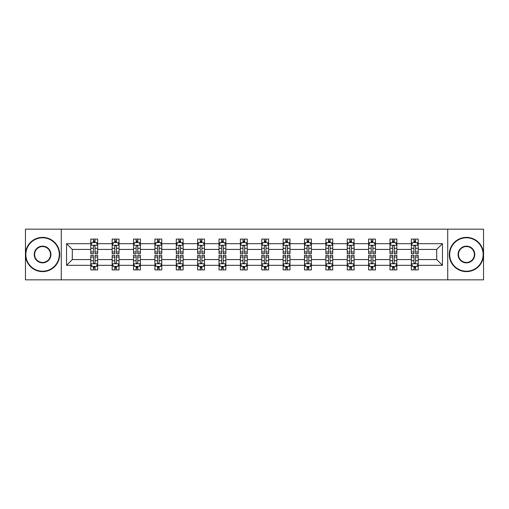 <?xml version="1.0" encoding="UTF-8"?>
<svg xmlns="http://www.w3.org/2000/svg" width="509" height="509" viewBox="0 0 509 509"><rect width="100%" height="100%" fill="white"/><g stroke="black" fill="none" stroke-linecap="round" stroke-linejoin="round"><path stroke-width="0.76" d="M447.729 279.842L483.55 279.842L483.55 229.158L447.729 229.158L447.729 279.842L61.271 279.842L61.271 229.158L25.45 229.158L25.45 279.842L61.271 279.842M418.207 265.323L418.207 259.571L436.697 259.571L442.455 265.323L418.207 265.323L418.207 269.91L415.605 269.91L415.605 266.417M447.729 229.158L61.271 229.158M411.355 265.323L396.835 265.323L396.835 259.571L411.355 259.571L411.355 269.91L418.207 269.91L418.207 266.252L416.916 266.252M396.835 265.323L396.835 269.91L394.233 269.91L394.233 266.417M389.983 265.323L375.464 265.323L375.464 259.571L389.983 259.571L389.983 269.91L396.835 269.91L396.835 266.252L395.544 266.252M375.464 265.323L375.464 269.91L372.862 269.91L372.862 266.417M368.611 265.323L354.092 265.323L354.092 259.571L368.611 259.571L368.611 269.91L375.464 269.91L375.464 266.252L374.179 266.252M354.092 265.323L354.092 269.91L351.49 269.91L351.49 266.417M347.246 265.323L332.721 265.323L332.721 259.571L347.246 259.571L347.246 269.91L354.092 269.91L354.092 266.252L352.807 266.252M332.721 265.323L332.721 269.91L330.118 269.91L330.118 266.417M325.875 265.323L311.349 265.323L311.349 259.571L325.875 259.571L325.875 269.91L332.721 269.91L332.721 266.252L331.435 266.252M311.349 265.323L311.349 269.91L308.747 269.91L308.747 266.417M304.503 265.323L289.984 265.323L289.984 259.571L304.503 259.571L304.503 269.91L311.349 269.91L311.349 266.252L310.064 266.252M289.984 265.323L289.984 269.91L287.375 269.91L287.375 266.417M283.131 265.323L268.612 265.323L268.612 259.571L283.131 259.571L283.131 269.91L289.984 269.91L289.984 266.252L288.692 266.252M268.612 265.323L268.612 269.91L266.01 269.91L266.01 266.417M261.76 265.323L247.24 265.323L247.24 259.571L261.76 259.571L261.76 269.91L268.612 269.91L268.612 266.252L267.32 266.252M247.24 265.323L247.24 269.91L244.638 269.91L244.638 266.417M240.388 265.323L225.869 265.323L225.869 259.571L240.388 259.571L240.388 269.91L247.24 269.91L247.24 266.252L245.949 266.252M225.869 265.323L225.869 269.91L223.266 269.91L223.266 266.417M219.016 265.323L204.497 265.323L204.497 259.571L219.016 259.571L219.016 269.91L225.869 269.91L225.869 266.252L224.584 266.252M204.497 265.323L204.497 269.91L201.895 269.91L201.895 266.417M197.651 265.323L183.125 265.323L183.125 259.571L197.651 259.571L197.651 269.91L204.497 269.91L204.497 266.252L203.212 266.252M183.125 265.323L183.125 269.91L180.523 269.91L180.523 266.417M176.279 265.323L161.754 265.323L161.754 259.571L176.279 259.571L176.279 269.91L183.125 269.91L183.125 266.252L181.84 266.252M161.754 265.323L161.754 269.91L159.152 269.91L159.152 266.417M154.908 265.323L140.389 265.323L140.389 259.571L154.908 259.571L154.908 269.91L161.754 269.91L161.754 266.252L160.469 266.252M140.389 265.323L140.389 269.91L137.786 269.91L137.786 266.417M133.536 265.323L119.017 265.323L119.017 259.571L133.536 259.571L133.536 269.91L140.389 269.91L140.389 266.252L139.097 266.252M119.017 265.323L119.017 269.91L116.415 269.91L116.415 266.417M112.165 265.323L97.645 265.323L97.645 259.571L112.165 259.571L112.165 269.91L119.017 269.91L119.017 266.252L117.725 266.252M97.645 265.323L97.645 269.91L95.043 269.91L95.043 266.417M90.793 265.323L66.545 265.323L66.545 243.677L90.793 243.677L90.793 249.429L72.303 249.429L72.303 259.571L90.793 259.571L90.793 269.91L97.645 269.91L97.645 266.252L96.354 266.252M92.084 242.748L90.793 242.748L90.793 239.09L90.793 243.677M90.793 239.09L97.645 239.09L97.645 243.677L112.165 243.677L112.165 239.09L119.017 239.09L119.017 243.677L133.536 243.677L133.536 239.09L140.389 239.09L140.389 243.677L154.908 243.677L154.908 239.09L161.754 239.09L161.754 243.677L176.279 243.677L176.279 239.09L183.125 239.09L183.125 243.677L197.651 243.677L197.651 239.09L204.497 239.09L204.497 243.677L219.016 243.677L219.016 239.09L225.869 239.09L225.869 243.677L240.388 243.677L240.388 239.09L247.24 239.09L247.24 243.677L261.76 243.677L261.76 239.09L268.612 239.09L268.612 243.677L283.131 243.677L283.131 239.09L289.984 239.09L289.984 243.677L304.503 243.677L304.503 239.09L311.349 239.09L311.349 243.677L325.875 243.677L325.875 239.09L332.721 239.09L332.721 243.677L347.246 243.677L347.246 239.09L354.092 239.09L354.092 243.677L368.611 243.677L368.611 239.09L375.464 239.09L375.464 243.677L389.983 243.677L389.983 239.09L396.835 239.09L396.835 243.677L411.355 243.677L411.355 239.09L418.207 239.09L418.207 243.677L442.455 243.677L442.455 265.323M411.355 243.677L411.355 249.429L396.835 249.429L396.835 243.677M389.983 243.677L389.983 249.429L375.464 249.429L375.464 243.677M368.611 243.677L368.611 249.429L354.092 249.429L354.092 243.677M347.246 243.677L347.246 249.429L332.721 249.429L332.721 243.677M325.875 243.677L325.875 249.429L311.349 249.429L311.349 243.677M304.503 243.677L304.503 249.429L289.984 249.429L289.984 243.677M283.131 243.677L283.131 249.429L268.612 249.429L268.612 243.677M261.76 243.677L261.76 249.429L247.24 249.429L247.24 243.677M240.388 243.677L240.388 249.429L225.869 249.429L225.869 243.677M219.016 243.677L219.016 249.429L204.497 249.429L204.497 243.677M197.651 243.677L197.651 249.429L183.125 249.429L183.125 243.677M176.279 243.677L176.279 249.429L161.754 249.429L161.754 243.677M154.908 243.677L154.908 249.429L140.389 249.429L140.389 243.677M133.536 243.677L133.536 249.429L119.017 249.429L119.017 243.677M112.165 243.677L112.165 249.429L97.645 249.429L97.645 243.677M66.545 243.677L72.303 249.429M436.697 259.571L436.697 249.429L418.207 249.429L418.207 243.677M413.957 242.513L415.605 242.513M392.585 242.513L394.233 242.513M371.214 242.513L372.862 242.513M349.848 242.513L351.49 242.513M328.477 242.513L330.118 242.513M307.105 242.513L308.747 242.513M285.734 242.513L287.375 242.513M264.362 242.513L266.01 242.513M242.99 242.513L244.638 242.513M221.625 242.513L223.266 242.513M200.253 242.513L201.895 242.513M178.882 242.513L180.523 242.513M157.51 242.513L159.152 242.513M136.138 242.513L137.786 242.513M114.767 242.513L116.415 242.513M93.395 242.513L95.043 242.513M93.395 266.487L95.043 266.487M114.767 266.487L116.415 266.487M136.138 266.487L137.786 266.487M157.51 266.487L159.152 266.487M178.882 266.487L180.523 266.487M200.253 266.487L201.895 266.487M221.625 266.487L223.266 266.487M242.99 266.487L244.638 266.487M264.362 266.487L266.01 266.487M285.734 266.487L287.375 266.487M307.105 266.487L308.747 266.487M328.477 266.487L330.118 266.487M349.848 266.487L351.49 266.487M371.214 266.487L372.862 266.487M392.585 266.487L394.233 266.487M413.957 266.487L415.605 266.487M72.303 259.571L66.545 265.323M442.455 243.677L436.697 249.429M95.043 240.872L93.395 240.872M90.793 251.961L90.793 253.679L93.395 253.679L93.395 251.961L90.793 251.961L90.793 249.429M97.645 249.429L97.645 253.679L95.043 253.679L95.043 246.35C94.496 245.293 93.949 245.293 93.395 246.35L93.395 251.961M96.354 242.748L97.645 242.748L97.645 239.09L95.043 239.09L97.645 239.09M97.645 245.319L96.277 242.583L92.167 242.583L90.793 245.319M93.395 242.583L93.395 239.09M95.043 239.09L95.043 242.583M93.395 268.128L95.043 268.128M97.645 257.039L97.645 255.321L95.043 255.321L95.043 257.039L97.645 257.039L97.645 259.571M90.793 259.571L90.793 255.321L93.395 255.321L93.395 262.65C93.942 263.707 94.496 263.707 95.043 262.65L95.043 257.039M92.084 266.252L90.793 266.252L90.793 269.91L93.395 269.91L93.395 266.417M90.793 263.681L92.167 266.417L96.277 266.417L97.645 263.681M42.571 237.786A16.714 16.714 0 0 0 25.864 254.5A16.714 16.714 0 0 0 42.571 271.214A16.714 16.714 0 0 0 59.286 254.5A16.714 16.714 0 0 0 42.571 237.786M42.571 271.621A17.121 17.121 0 0 1 25.45 254.5A17.121 17.121 0 0 1 42.571 237.379A17.121 17.121 0 0 1 59.699 254.5A17.121 17.121 0 0 1 42.571 271.621M42.571 246.146A8.354 8.354 0 0 1 50.932 254.5A8.354 8.354 0 0 1 42.571 262.854A8.354 8.354 0 0 1 34.218 254.5A8.354 8.354 0 0 1 42.571 246.146M42.571 262.447A7.947 7.947 0 0 0 50.518 254.5A7.947 7.947 0 0 0 42.571 246.553A7.947 7.947 0 0 0 34.631 254.5A7.947 7.947 0 0 0 42.571 262.447M466.429 237.786A16.714 16.714 0 0 0 449.714 254.5A16.714 16.714 0 0 0 466.429 271.214A16.714 16.714 0 0 0 483.136 254.5A16.714 16.714 0 0 0 466.429 237.786M466.429 271.621A17.121 17.121 0 0 1 449.301 254.5A17.121 17.121 0 0 1 466.429 237.379A17.121 17.121 0 0 1 483.55 254.5A17.121 17.121 0 0 1 466.429 271.621M466.429 246.146A8.354 8.354 0 0 1 474.782 254.5A8.354 8.354 0 0 1 466.429 262.854A8.354 8.354 0 0 1 458.068 254.5A8.354 8.354 0 0 1 466.429 246.146M466.429 262.447A7.947 7.947 0 0 0 474.369 254.5A7.947 7.947 0 0 0 466.429 246.553A7.947 7.947 0 0 0 458.482 254.5A7.947 7.947 0 0 0 466.429 262.447M116.415 240.872L114.767 240.872M113.456 242.748L112.165 242.748L112.165 239.09L114.767 239.09L112.165 239.09M112.165 251.961L112.165 253.679L114.767 253.679L114.767 251.961L112.165 251.961L112.165 249.429M119.017 249.429L119.017 253.679L116.415 253.679L116.415 246.35C115.867 245.293 115.32 245.293 114.767 246.35L114.767 251.961M117.725 242.748L119.017 242.748L119.017 239.09L116.415 239.09L119.017 239.09M119.017 245.319L117.643 242.583L113.532 242.583L112.165 245.319M114.767 242.583L114.767 239.09M116.415 239.09L116.415 242.583M137.786 240.872L136.138 240.872M134.821 242.748L133.536 242.748L133.536 239.09L136.138 239.09L133.536 239.09M133.536 251.961L133.536 253.679L136.138 253.679L136.138 251.961L133.536 251.961L133.536 249.429M140.389 249.429L140.389 253.679L137.786 253.679L137.786 246.35C137.233 245.293 136.686 245.293 136.138 246.35L136.138 251.961M139.097 242.748L140.389 242.748L140.389 239.09L137.786 239.09L140.389 239.09M140.389 245.319L139.014 242.583L134.904 242.583L133.536 245.319M136.138 242.583L136.138 239.09M137.786 239.09L137.786 242.583M114.767 268.128L116.415 268.128M119.017 257.039L119.017 255.321L116.415 255.321L116.415 257.039L119.017 257.039L119.017 259.571M112.165 259.571L112.165 255.321L114.767 255.321L114.767 262.65C115.314 263.707 115.861 263.707 116.415 262.65L116.415 257.039M113.456 266.252L112.165 266.252L112.165 269.91L114.767 269.91L114.767 266.417M112.165 263.681L113.532 266.417L117.643 266.417L119.017 263.681M136.138 268.128L137.786 268.128M140.389 257.039L140.389 255.321L137.786 255.321L137.786 257.039L140.389 257.039L140.389 259.571M133.536 259.571L133.536 255.321L136.138 255.321L136.138 262.65C136.686 263.707 137.233 263.707 137.786 262.65L137.786 257.039M134.821 266.252L133.536 266.252L133.536 269.91L136.138 269.91L136.138 266.417M133.536 263.681L134.904 266.417L139.014 266.417L140.389 263.681M159.152 240.872L157.51 240.872M156.193 242.748L154.908 242.748L154.908 239.09L157.51 239.09L154.908 239.09M154.908 251.961L154.908 253.679L157.51 253.679L157.51 251.961L154.908 251.961L154.908 249.429M161.754 249.429L161.754 253.679L159.152 253.679L159.152 246.35C158.604 245.293 158.057 245.293 157.51 246.35L157.51 251.961M160.469 242.748L161.754 242.748L161.754 239.09L159.152 239.09L161.754 239.09M161.754 245.319L160.386 242.583L156.276 242.583L154.908 245.319M157.51 242.583L157.51 239.09M159.152 239.09L159.152 242.583M157.51 268.128L159.152 268.128M161.754 257.039L161.754 255.321L159.152 255.321L159.152 257.039L161.754 257.039L161.754 259.571M154.908 259.571L154.908 255.321L157.51 255.321L157.51 262.65C158.057 263.707 158.604 263.707 159.152 262.65L159.152 257.039M156.193 266.252L154.908 266.252L154.908 269.91L157.51 269.91L157.51 266.417M154.908 263.681L156.276 266.417L160.386 266.417L161.754 263.681M180.523 240.872L178.882 240.872M177.565 242.748L176.279 242.748L176.279 239.09L178.882 239.09L176.279 239.09M176.279 251.961L176.279 253.679L178.882 253.679L178.882 251.961L176.279 251.961L176.279 249.429M183.125 249.429L183.125 253.679L180.523 253.679L180.523 246.35C179.976 245.293 179.429 245.293 178.882 246.35L178.882 251.961M181.84 242.748L183.125 242.748L183.125 239.09L180.523 239.09L183.125 239.09M183.125 245.319L181.758 242.583L177.647 242.583L176.279 245.319M178.882 242.583L178.882 239.09M180.523 239.09L180.523 242.583M178.882 268.128L180.523 268.128M183.125 257.039L183.125 255.321L180.523 255.321L180.523 257.039L183.125 257.039L183.125 259.571M176.279 259.571L176.279 255.321L178.882 255.321L178.882 262.65C179.429 263.707 179.976 263.707 180.523 262.65L180.523 257.039M177.565 266.252L176.279 266.252L176.279 269.91L178.882 269.91L178.882 266.417M176.279 263.681L177.647 266.417L181.758 266.417L183.125 263.681M201.895 240.872L200.253 240.872M198.936 242.748L197.651 242.748L197.651 239.09L200.253 239.09L197.651 239.09M197.651 251.961L197.651 253.679L200.253 253.679L200.253 251.961L197.651 251.961L197.651 249.429M204.497 249.429L204.497 253.679L201.895 253.679L201.895 246.35C201.348 245.293 200.8 245.293 200.253 246.35L200.253 251.961M203.212 242.748L204.497 242.748L204.497 239.09L201.895 239.09L204.497 239.09M204.497 245.319L203.129 242.583L199.019 242.583L197.651 245.319M200.253 242.583L200.253 239.09M201.895 239.09L201.895 242.583M200.253 268.128L201.895 268.128M204.497 257.039L204.497 255.321L201.895 255.321L201.895 257.039L204.497 257.039L204.497 259.571M197.651 259.571L197.651 255.321L200.253 255.321L200.253 262.65C200.8 263.707 201.348 263.707 201.895 262.65L201.895 257.039M198.936 266.252L197.651 266.252L197.651 269.91L200.253 269.91L200.253 266.417M197.651 263.681L199.019 266.417L203.129 266.417L204.497 263.681M223.266 240.872L221.625 240.872M220.308 242.748L219.016 242.748L219.016 239.09L221.625 239.09L219.016 239.09M219.016 251.961L219.016 253.679L221.625 253.679L221.625 251.961L219.016 251.961L219.016 249.429M225.869 249.429L225.869 253.679L223.266 253.679L223.266 246.35C222.719 245.293 222.172 245.293 221.625 246.35L221.625 251.961M224.584 242.748L225.869 242.748L225.869 239.09L223.266 239.09L225.869 239.09M225.869 245.319L224.501 242.583L220.391 242.583L219.016 245.319M221.625 242.583L221.625 239.09M223.266 239.09L223.266 242.583M221.625 268.128L223.266 268.128M225.869 257.039L225.869 255.321L223.266 255.321L223.266 257.039L225.869 257.039L225.869 259.571M219.016 259.571L219.016 255.321L221.625 255.321L221.625 262.65C222.172 263.707 222.719 263.707 223.266 262.65L223.266 257.039M220.308 266.252L219.016 266.252L219.016 269.91L221.625 269.91L221.625 266.417M219.016 263.681L220.391 266.417L224.501 266.417L225.869 263.681M244.638 240.872L242.99 240.872M241.68 242.748L240.388 242.748L240.388 239.09L242.99 239.09L240.388 239.09M240.388 251.961L240.388 253.679L242.99 253.679L242.99 251.961L240.388 251.961L240.388 249.429M247.24 249.429L247.24 253.679L244.638 253.679L244.638 246.35C244.091 245.293 243.544 245.293 242.99 246.35L242.99 251.961M245.949 242.748L247.24 242.748L247.24 239.09L244.638 239.09L247.24 239.09M247.24 245.319L245.872 242.583L241.762 242.583L240.388 245.319M242.99 242.583L242.99 239.09M244.638 239.09L244.638 242.583M242.99 268.128L244.638 268.128M247.24 257.039L247.24 255.321L244.638 255.321L244.638 257.039L247.24 257.039L247.24 259.571M240.388 259.571L240.388 255.321L242.99 255.321L242.99 262.65C243.537 263.707 244.091 263.707 244.638 262.65L244.638 257.039M241.68 266.252L240.388 266.252L240.388 269.91L242.99 269.91L242.99 266.417M240.388 263.681L241.762 266.417L245.872 266.417L247.24 263.681M266.01 240.872L264.362 240.872M263.051 242.748L261.76 242.748L261.76 239.09L264.362 239.09L261.76 239.09M261.76 251.961L261.76 253.679L264.362 253.679L264.362 251.961L261.76 251.961L261.76 249.429M268.612 249.429L268.612 253.679L266.01 253.679L266.01 246.35C265.463 245.293 264.909 245.293 264.362 246.35L264.362 251.961M267.32 242.748L268.612 242.748L268.612 239.09L266.01 239.09L268.612 239.09M268.612 245.319L267.238 242.583L263.128 242.583L261.76 245.319M264.362 242.583L264.362 239.09M266.01 239.09L266.01 242.583M264.362 268.128L266.01 268.128M268.612 257.039L268.612 255.321L266.01 255.321L266.01 257.039L268.612 257.039L268.612 259.571M261.76 259.571L261.76 255.321L264.362 255.321L264.362 262.65C264.909 263.707 265.456 263.707 266.01 262.65L266.01 257.039M263.051 266.252L261.76 266.252L261.76 269.91L264.362 269.91L264.362 266.417M261.76 263.681L263.128 266.417L267.238 266.417L268.612 263.681M287.375 240.872L285.734 240.872M284.416 242.748L283.131 242.748L283.131 239.09L285.734 239.09L283.131 239.09M283.131 251.961L283.131 253.679L285.734 253.679L285.734 251.961L283.131 251.961L283.131 249.429M289.984 249.429L289.984 253.679L287.375 253.679L287.375 246.35C286.828 245.293 286.281 245.293 285.734 246.35L285.734 251.961M288.692 242.748L289.984 242.748L289.984 239.09L287.375 239.09L289.984 239.09M289.984 245.319L288.609 242.583L284.499 242.583L283.131 245.319M285.734 242.583L285.734 239.09M287.375 239.09L287.375 242.583M285.734 268.128L287.375 268.128M289.984 257.039L289.984 255.321L287.375 255.321L287.375 257.039L289.984 257.039L289.984 259.571M283.131 259.571L283.131 255.321L285.734 255.321L285.734 262.65C286.281 263.707 286.828 263.707 287.375 262.65L287.375 257.039M284.416 266.252L283.131 266.252L283.131 269.91L285.734 269.91L285.734 266.417M283.131 263.681L284.499 266.417L288.609 266.417L289.984 263.681M308.747 240.872L307.105 240.872M305.788 242.748L304.503 242.748L304.503 239.09L307.105 239.09L304.503 239.09M304.503 251.961L304.503 253.679L307.105 253.679L307.105 251.961L304.503 251.961L304.503 249.429M311.349 249.429L311.349 253.679L308.747 253.679L308.747 246.35C308.2 245.293 307.652 245.293 307.105 246.35L307.105 251.961M310.064 242.748L311.349 242.748L311.349 239.09L308.747 239.09L311.349 239.09M311.349 245.319L309.981 242.583L305.871 242.583L304.503 245.319M307.105 242.583L307.105 239.09M308.747 239.09L308.747 242.583M307.105 268.128L308.747 268.128M311.349 257.039L311.349 255.321L308.747 255.321L308.747 257.039L311.349 257.039L311.349 259.571M304.503 259.571L304.503 255.321L307.105 255.321L307.105 262.65C307.652 263.707 308.2 263.707 308.747 262.65L308.747 257.039M305.788 266.252L304.503 266.252L304.503 269.91L307.105 269.91L307.105 266.417M304.503 263.681L305.871 266.417L309.981 266.417L311.349 263.681M330.118 240.872L328.477 240.872M327.16 242.748L325.875 242.748L325.875 239.09L328.477 239.09L325.875 239.09M325.875 251.961L325.875 253.679L328.477 253.679L328.477 251.961L325.875 251.961L325.875 249.429M332.721 249.429L332.721 253.679L330.118 253.679L330.118 246.35C329.571 245.293 329.024 245.293 328.477 246.35L328.477 251.961M331.435 242.748L332.721 242.748L332.721 239.09L330.118 239.09L332.721 239.09M332.721 245.319L331.353 242.583L327.242 242.583L325.875 245.319M328.477 242.583L328.477 239.09M330.118 239.09L330.118 242.583M328.477 268.128L330.118 268.128M332.721 257.039L332.721 255.321L330.118 255.321L330.118 257.039L332.721 257.039L332.721 259.571M325.875 259.571L325.875 255.321L328.477 255.321L328.477 262.65C329.024 263.707 329.571 263.707 330.118 262.65L330.118 257.039M327.16 266.252L325.875 266.252L325.875 269.91L328.477 269.91L328.477 266.417M325.875 263.681L327.242 266.417L331.353 266.417L332.721 263.681M351.49 240.872L349.848 240.872M348.531 242.748L347.246 242.748L347.246 239.09L349.848 239.09L347.246 239.09M347.246 251.961L347.246 253.679L349.848 253.679L349.848 251.961L347.246 251.961L347.246 249.429M354.092 249.429L354.092 253.679L351.49 253.679L351.49 246.35C350.943 245.293 350.396 245.293 349.848 246.35L349.848 251.961M352.807 242.748L354.092 242.748L354.092 239.09L351.49 239.09L354.092 239.09M354.092 245.319L352.724 242.583L348.614 242.583L347.246 245.319M349.848 242.583L349.848 239.09M351.49 239.09L351.49 242.583M349.848 268.128L351.49 268.128M354.092 257.039L354.092 255.321L351.49 255.321L351.49 257.039L354.092 257.039L354.092 259.571M347.246 259.571L347.246 255.321L349.848 255.321L349.848 262.65C350.396 263.707 350.943 263.707 351.49 262.65L351.49 257.039M348.531 266.252L347.246 266.252L347.246 269.91L349.848 269.91L349.848 266.417M347.246 263.681L348.614 266.417L352.724 266.417L354.092 263.681M372.862 240.872L371.214 240.872M369.903 242.748L368.611 242.748L368.611 239.09L371.214 239.09L368.611 239.09M368.611 251.961L368.611 253.679L371.214 253.679L371.214 251.961L368.611 251.961L368.611 249.429M375.464 249.429L375.464 253.679L372.862 253.679L372.862 246.35C372.314 245.293 371.767 245.293 371.214 246.35L371.214 251.961M374.179 242.748L375.464 242.748L375.464 239.09L372.862 239.09L375.464 239.09M375.464 245.319L374.096 242.583L369.986 242.583L368.611 245.319M371.214 242.583L371.214 239.09M372.862 239.09L372.862 242.583M371.214 268.128L372.862 268.128M375.464 257.039L375.464 255.321L372.862 255.321L372.862 257.039L375.464 257.039L375.464 259.571M368.611 259.571L368.611 255.321L371.214 255.321L371.214 262.65C371.767 263.707 372.314 263.707 372.862 262.65L372.862 257.039M369.903 266.252L368.611 266.252L368.611 269.91L371.214 269.91L371.214 266.417M368.611 263.681L369.986 266.417L374.096 266.417L375.464 263.681M394.233 240.872L392.585 240.872M391.275 242.748L389.983 242.748L389.983 239.09L392.585 239.09L389.983 239.09M389.983 251.961L389.983 253.679L392.585 253.679L392.585 251.961L389.983 251.961L389.983 249.429M396.835 249.429L396.835 253.679L394.233 253.679L394.233 246.35C393.686 245.293 393.139 245.293 392.585 246.35L392.585 251.961M395.544 242.748L396.835 242.748L396.835 239.09L394.233 239.09L396.835 239.09M396.835 245.319L395.468 242.583L391.357 242.583L389.983 245.319M392.585 242.583L392.585 239.09M394.233 239.09L394.233 242.583M392.585 268.128L394.233 268.128M396.835 257.039L396.835 255.321L394.233 255.321L394.233 257.039L396.835 257.039L396.835 259.571M389.983 259.571L389.983 255.321L392.585 255.321L392.585 262.65C393.133 263.707 393.68 263.707 394.233 262.65L394.233 257.039M391.275 266.252L389.983 266.252L389.983 269.91L392.585 269.91L392.585 266.417M389.983 263.681L391.357 266.417L395.468 266.417L396.835 263.681M415.605 240.872L413.957 240.872M412.646 242.748L411.355 242.748L411.355 239.09L413.957 239.09L411.355 239.09M411.355 251.961L411.355 253.679L413.957 253.679L413.957 251.961L411.355 251.961L411.355 249.429M418.207 249.429L418.207 253.679L415.605 253.679L415.605 246.35C415.058 245.293 414.504 245.293 413.957 246.35L413.957 251.961M416.916 242.748L418.207 242.748L418.207 239.09L415.605 239.09L418.207 239.09M418.207 245.319L416.833 242.583L412.723 242.583L411.355 245.319M413.957 242.583L413.957 239.09M415.605 239.09L415.605 242.583M413.957 268.128L415.605 268.128M418.207 257.039L418.207 255.321L415.605 255.321L415.605 257.039L418.207 257.039L418.207 259.571M411.355 259.571L411.355 255.321L413.957 255.321L413.957 262.65C414.504 263.707 415.051 263.707 415.605 262.65L415.605 257.039M412.646 266.252L411.355 266.252L411.355 269.91L413.957 269.91L413.957 266.417M411.355 263.681L412.723 266.417L416.833 266.417L418.207 263.681M97.613 245.255L90.831 245.255M97.645 251.961L95.043 251.961M93.395 248.29L90.793 248.29M97.645 248.29L95.043 248.29M95.043 241.743L93.395 241.743M90.831 263.745L97.613 263.745M90.793 257.039L93.395 257.039M95.043 260.71L97.645 260.71M90.793 260.71L93.395 260.71M93.395 267.257L95.043 267.257M118.979 245.255L112.203 245.255M119.017 251.961L116.415 251.961M114.767 248.29L112.165 248.29M119.017 248.29L116.415 248.29M116.415 241.743L114.767 241.743M140.35 245.255L133.568 245.255M140.389 251.961L137.786 251.961M136.138 248.29L133.536 248.29M140.389 248.29L137.786 248.29M137.786 241.743L136.138 241.743M112.203 263.745L118.979 263.745M112.165 257.039L114.767 257.039M116.415 260.71L119.017 260.71M112.165 260.71L114.767 260.71M114.767 267.257L116.415 267.257M133.568 263.745L140.35 263.745M133.536 257.039L136.138 257.039M137.786 260.71L140.389 260.71M133.536 260.71L136.138 260.71M136.138 267.257L137.786 267.257M161.722 245.255L154.94 245.255M161.754 251.961L159.152 251.961M157.51 248.29L154.908 248.29M161.754 248.29L159.152 248.29M159.152 241.743L157.51 241.743M154.94 263.745L161.722 263.745M154.908 257.039L157.51 257.039M159.152 260.71L161.754 260.71M154.908 260.71L157.51 260.71M157.51 267.257L159.152 267.257M183.094 245.255L176.311 245.255M183.125 251.961L180.523 251.961M178.882 248.29L176.279 248.29M183.125 248.29L180.523 248.29M180.523 241.743L178.882 241.743M176.311 263.745L183.094 263.745M176.279 257.039L178.882 257.039M180.523 260.71L183.125 260.71M176.279 260.71L178.882 260.71M178.882 267.257L180.523 267.257M204.465 245.255L197.683 245.255M204.497 251.961L201.895 251.961M200.253 248.29L197.651 248.29M204.497 248.29L201.895 248.29M201.895 241.743L200.253 241.743M197.683 263.745L204.465 263.745M197.651 257.039L200.253 257.039M201.895 260.71L204.497 260.71M197.651 260.71L200.253 260.71M200.253 267.257L201.895 267.257M225.837 245.255L219.055 245.255M225.869 251.961L223.266 251.961M221.625 248.29L219.016 248.29M225.869 248.29L223.266 248.29M223.266 241.743L221.625 241.743M219.055 263.745L225.837 263.745M219.016 257.039L221.625 257.039M223.266 260.71L225.869 260.71M219.016 260.71L221.625 260.71M221.625 267.257L223.266 267.257M247.202 245.255L240.426 245.255M247.24 251.961L244.638 251.961M242.99 248.29L240.388 248.29M247.24 248.29L244.638 248.29M244.638 241.743L242.99 241.743M240.426 263.745L247.202 263.745M240.388 257.039L242.99 257.039M244.638 260.71L247.24 260.71M240.388 260.71L242.99 260.71M242.99 267.257L244.638 267.257M268.574 245.255L261.798 245.255M268.612 251.961L266.01 251.961M264.362 248.29L261.76 248.29M268.612 248.29L266.01 248.29M266.01 241.743L264.362 241.743M261.798 263.745L268.574 263.745M261.76 257.039L264.362 257.039M266.01 260.71L268.612 260.71M261.76 260.71L264.362 260.71M264.362 267.257L266.01 267.257M289.945 245.255L283.163 245.255M289.984 251.961L287.375 251.961M285.734 248.29L283.131 248.29M289.984 248.29L287.375 248.29M287.375 241.743L285.734 241.743M283.163 263.745L289.945 263.745M283.131 257.039L285.734 257.039M287.375 260.71L289.984 260.71M283.131 260.71L285.734 260.71M285.734 267.257L287.375 267.257M311.317 245.255L304.535 245.255M311.349 251.961L308.747 251.961M307.105 248.29L304.503 248.29M311.349 248.29L308.747 248.29M308.747 241.743L307.105 241.743M304.535 263.745L311.317 263.745M304.503 257.039L307.105 257.039M308.747 260.71L311.349 260.71M304.503 260.71L307.105 260.71M307.105 267.257L308.747 267.257M332.689 245.255L325.906 245.255M332.721 251.961L330.118 251.961M328.477 248.29L325.875 248.29M332.721 248.29L330.118 248.29M330.118 241.743L328.477 241.743M325.906 263.745L332.689 263.745M325.875 257.039L328.477 257.039M330.118 260.71L332.721 260.71M325.875 260.71L328.477 260.71M328.477 267.257L330.118 267.257M354.06 245.255L347.278 245.255M354.092 251.961L351.49 251.961M349.848 248.29L347.246 248.29M354.092 248.29L351.49 248.29M351.49 241.743L349.848 241.743M347.278 263.745L354.06 263.745M347.246 257.039L349.848 257.039M351.49 260.71L354.092 260.71M347.246 260.71L349.848 260.71M349.848 267.257L351.49 267.257M375.432 245.255L368.65 245.255M375.464 251.961L372.862 251.961M371.214 248.29L368.611 248.29M375.464 248.29L372.862 248.29M372.862 241.743L371.214 241.743M368.65 263.745L375.432 263.745M368.611 257.039L371.214 257.039M372.862 260.71L375.464 260.71M368.611 260.71L371.214 260.71M371.214 267.257L372.862 267.257M396.797 245.255L390.021 245.255M396.835 251.961L394.233 251.961M392.585 248.29L389.983 248.29M396.835 248.29L394.233 248.29M394.233 241.743L392.585 241.743M390.021 263.745L396.797 263.745M389.983 257.039L392.585 257.039M394.233 260.71L396.835 260.71M389.983 260.71L392.585 260.71M392.585 267.257L394.233 267.257M418.169 245.255L411.387 245.255M418.207 251.961L415.605 251.961M413.957 248.29L411.355 248.29M418.207 248.29L415.605 248.29M415.605 241.743L413.957 241.743M411.387 263.745L418.169 263.745M411.355 257.039L413.957 257.039M415.605 260.71L418.207 260.71M411.355 260.71L413.957 260.71M413.957 267.257L415.605 267.257"/></g></svg>
